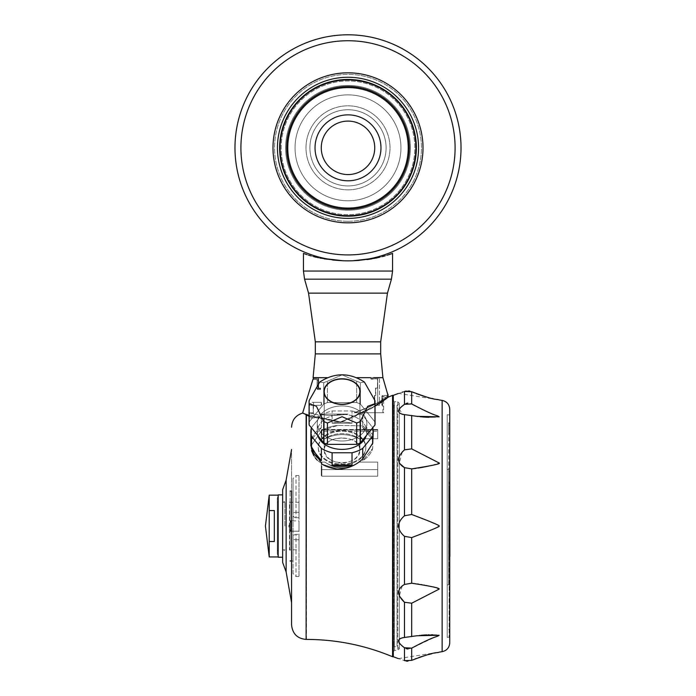 <?xml version="1.0" encoding="UTF-8"?>
<svg xmlns="http://www.w3.org/2000/svg" width="696" height="696" viewBox="0 0 696 696"><rect width="100%" height="100%" fill="white"/><g stroke="black" fill="none" stroke-linecap="round" stroke-linejoin="round"><path stroke-width="0.52" stroke-dasharray="3.48 2.61" d="M371.638 258.895L376.223 258.042C375.196 258.686 367.558 259.582 353.307 260.73L352.098 260.782M387.333 255.188L385.019 255.884M382.461 256.589L379.529 257.311M378.52 257.546L377.476 257.772M367.114 259.573L359.058 260.408M351.776 260.791L344.224 260.791M343.902 260.782L353.307 260.73M324.301 258.886L318.524 257.772M317.489 257.546L316.489 257.32M313.539 256.589L310.964 255.884M308.537 255.154L307.014 254.658M348 260.852A113.03 113.03 0 0 1 250.116 91.315A113.03 113.03 0 0 1 445.884 91.315A113.03 113.03 0 0 1 348 260.852M348 185.928A38.097 38.097 0 0 1 315.01 128.777A38.097 38.097 0 0 1 380.99 128.777A38.097 38.097 0 0 1 348 185.928A38.097 38.097 0 0 1 315.01 128.777A38.097 38.097 0 0 1 380.99 128.777A38.097 38.097 0 0 1 348 185.928A38.097 38.097 0 0 1 315.01 128.777A38.097 38.097 0 0 1 380.99 128.777A38.097 38.097 0 0 1 348 185.928A38.097 38.097 0 0 1 315.01 128.777A38.097 38.097 0 0 1 380.99 128.777A38.097 38.097 0 0 1 348 185.928A38.097 38.097 0 0 1 315.01 128.777A38.097 38.097 0 0 1 380.99 128.777A38.097 38.097 0 0 1 348 185.928A38.097 38.097 0 0 1 315.01 128.777A38.097 38.097 0 0 1 380.99 128.777A38.097 38.097 0 0 1 348 185.928A38.097 38.097 0 0 1 315.01 128.777A38.097 38.097 0 0 1 380.99 128.777A38.097 38.097 0 0 1 348 185.928M348 210.209A62.379 62.379 0 0 1 293.973 116.641A62.379 62.379 0 0 1 402.027 116.641A62.379 62.379 0 0 1 348 210.209A62.379 62.379 0 0 1 293.973 116.641A62.379 62.379 0 0 1 402.027 116.641A62.379 62.379 0 0 1 348 210.209M348 208.06A60.23 60.23 0 0 1 295.835 117.711A60.23 60.23 0 0 1 400.165 117.711A60.23 60.23 0 0 1 348 208.06M348 180.803A32.973 32.973 0 0 1 319.447 131.344A32.973 32.973 0 0 1 376.553 131.344A32.973 32.973 0 0 1 348 180.803M348 222.833A75.003 75.003 0 0 1 283.046 110.325A75.003 75.003 0 0 1 412.954 110.325A75.003 75.003 0 0 1 348 222.833A75.003 75.003 0 0 1 283.046 110.325A75.003 75.003 0 0 1 412.954 110.325A75.003 75.003 0 0 1 348 222.833A75.003 75.003 0 0 1 283.046 110.325A75.003 75.003 0 0 1 412.954 110.325A75.003 75.003 0 0 1 348 222.833A75.003 75.003 0 0 1 283.046 110.325A75.003 75.003 0 0 1 412.954 110.325A75.003 75.003 0 0 1 348 222.833M348 214.664A66.833 66.833 0 0 1 290.119 114.414A66.833 66.833 0 0 1 405.881 114.414A66.833 66.833 0 0 1 348 214.664A66.833 66.833 0 0 1 290.119 114.414A66.833 66.833 0 0 1 405.881 114.414A66.833 66.833 0 0 1 348 214.664A66.833 66.833 0 0 1 290.119 114.414A66.833 66.833 0 0 1 405.881 114.414A66.833 66.833 0 0 1 348 214.664A66.833 66.833 0 0 1 290.119 114.414A66.833 66.833 0 0 1 405.881 114.414A66.833 66.833 0 0 1 348 214.664M348 174.566A26.735 26.735 0 0 1 324.849 134.459A26.735 26.735 0 0 1 371.151 134.459A26.735 26.735 0 0 1 348 174.566M348 254.919A107.088 107.088 0 0 1 255.258 94.282A107.088 107.088 0 0 1 440.742 94.282A107.088 107.088 0 0 1 348 254.919M332.714 260.034L319.89 258.068M370.577 377.667L371.168 378.859L370.577 377.667L379.485 377.667L356.778 377.667M354.16 412.719L382.904 412.719L354.16 412.719C369.576 407.03 379.024 402.627 382.495 399.521L382.495 399.521C379.042 402.619 369.593 407.021 354.16 412.719M383.226 399.26L382.495 399.521L383.226 399.26L382.904 398.286L383.226 399.26C379.772 402.384 370.35 406.873 354.951 412.719L383.644 412.719L354.951 412.719C370.315 406.882 379.738 402.401 383.226 399.26L388.168 397.242L383.261 399.217M362.738 460.639L362.738 458.882L372.621 443.282L372.621 448.537L373.247 438.619L372.621 434.461L372.621 439.715A31.19 22.055 180 0 0 362.738 427.614L362.738 425.865L372.621 434.461L362.738 425.865L337.838 425.421L362.738 425.865L362.738 427.614L372.621 439.715L372.621 434.461L373.247 438.619L373.247 431.868A31.19 22.055 0 0 1 372.621 436.279L362.738 448.381L362.738 460.639A31.19 22.055 0 0 0 372.621 448.537L362.738 460.639A31.19 22.055 180 0 0 372.621 448.537L362.738 460.639M293.042 560.95L291.563 560.95L291.563 491.141L293.042 491.141L293.042 560.95L293.042 491.141M291.563 602.588L291.563 449.503L291.563 602.588M306.414 639.415L306.414 414.833L305.883 414.19C301.525 412.18 301.525 412.18 305.883 414.19L340.64 421.941L375.031 405.933M306.414 414.833L340.727 422.35C365.87 412.093 381.678 403.724 388.168 397.242L388.168 397.242M392.561 395.345L392.561 656.746M375.031 406.133L340.727 422.35L309.085 416.382M321.944 430.424L337.838 425.421L321.944 430.424L310.868 445.849L321.944 430.424A31.19 22.055 180 0 1 337.838 425.421A31.19 22.055 0 0 0 321.944 430.424M317.15 460.073L321.944 464.128A31.19 22.055 180 0 0 337.838 469.13L321.944 464.128L337.838 469.13C347.435 468.939 355.743 465.52 362.738 458.882M311.495 448.537L321.378 460.639A31.19 22.055 180 0 1 311.495 448.537L311.495 436.279A31.19 22.055 0 0 1 310.868 431.868L310.868 445.849L311.564 450.599M313.792 455.654L315.366 457.968M282.646 494.856L282.646 557.235L282.646 494.856M282.646 489.645L282.646 562.438M372.621 439.715A31.19 22.055 0 0 0 362.738 427.614L372.621 439.715M387.933 394.789A1.044 1.035 90 0 1 386.95 395.493L382.904 395.493L386.95 395.493A1.044 1.035 -90 0 0 387.976 394.275L388.15 397.155C381.608 403.602 365.774 411.867 340.64 421.941L309.085 416.025M388.02 396.094L387.054 396.703L386.95 395.493L387.028 396.529L381.86 396.529L382.904 396.529L382.904 395.493A1.044 1.044 0 0 0 381.86 396.529L381.86 405.29L381.86 396.529A1.044 1.044 0 0 1 382.904 395.493L382.904 396.529L388.055 396.389L388.159 397.216L387.933 394.71L386.95 395.493L387.933 394.71M387.715 397.077L387.054 396.703L382.2 398.764L382.904 398.277L382.904 396.529L382.904 398.277L387.054 396.703L387.715 397.085M382.2 398.764L381.86 405.29L382.904 405.29L382.2 405.29L382.2 398.764M318.629 388.064L320.586 388.064L320.456 389.551L320.586 388.064L318.629 388.064L318.629 378.85A3886.969 3886.969 0 0 1 317.428 377.667L313.383 377.667L317.428 377.667A3886.943 3886.943 0 0 0 318.629 378.85L318.629 388.064M317.106 388.655A0.887 0.887 0 0 0 317.994 389.551L317.994 380.634L317.106 380.634L317.106 388.655L317.994 388.655L317.106 388.655A0.887 0.887 0 0 0 317.994 389.551L320.456 389.551L317.994 389.551A0.887 0.887 0 0 1 317.106 388.655L317.106 380.634A1.192 1.192 0 0 0 315.914 379.45L313.104 379.45L313.296 378.554A96.805 96.805 0 0 0 313.383 377.667L315.749 377.667L313.383 377.667M374.474 404.698L374.474 395.493L375.527 395.493L375.527 388.064L377.476 388.064L377.702 378.624L372.952 378.859L373.543 377.667L372.952 378.859L371.168 378.859L377.476 378.859L377.476 388.064L375.527 388.064L375.77 395.493L374.474 395.493L374.474 404.698L375.074 405.29L377.702 405.29L375.074 405.29L374.474 404.698M382.904 377.667L373.543 377.667M313.104 379.45L313.296 378.554L315.914 378.554L315.914 379.45L313.104 379.45M327.337 377.667L313.096 377.667M378.702 377.667L377.702 378.624L378.702 377.667M377.702 405.29L379.485 405.29L379.485 377.667L379.485 405.29L377.702 405.29L377.702 378.624L377.702 405.29M317.994 389.551L317.994 388.655L320.586 388.655L317.994 388.655L317.994 380.634L317.106 380.634A1.192 1.192 0 0 0 315.914 379.45L315.914 378.554L313.296 378.554M382.539 405.29L382.539 399.417L382.539 405.29M332.096 465.024A31.19 22.055 180 0 0 352.019 465.024L352.019 452.765L332.096 452.765L332.096 465.024L352.019 465.024M321.378 427.614A31.19 22.055 180 0 0 311.495 439.715L311.495 427.457L311.495 439.715L321.378 427.614L311.495 439.715A31.19 22.055 0 0 1 321.378 427.614L321.378 415.364L321.378 427.614M352.019 423.229A31.19 22.055 180 0 0 332.096 423.229L332.096 410.971L332.096 423.229L352.019 423.229L332.096 423.229A31.19 22.055 0 0 1 352.019 423.229L352.019 410.971L352.019 423.229M374.961 403.663A32.973 23.316 180 0 0 375.031 402.114A32.973 23.316 180 0 0 374.979 400.757A32.973 23.316 180 0 0 374.961 400.574L364.417 382.052L360.397 382.739A32.973 23.316 180 0 0 356.674 381.217L342.058 374.9L327.442 381.217A32.973 23.316 180 0 0 323.718 382.739L319.708 382.052L309.155 400.574A32.973 23.316 180 0 0 309.146 400.757A32.973 23.316 180 0 0 309.085 402.114A32.973 23.316 180 0 0 309.155 403.663L316.436 406.29L323.718 421.489A32.973 23.316 180 0 0 327.442 423.011L342.058 416.704L356.674 423.011A32.973 23.316 180 0 0 360.397 421.489L367.679 406.29L374.961 403.663L374.961 425.012A32.973 23.316 180 0 0 375.031 423.464A32.973 23.316 180 0 0 374.961 421.924L360.397 404.089A32.973 23.316 180 0 0 356.674 402.566L327.442 402.566A32.973 23.316 180 0 0 323.718 404.089L309.155 421.924A32.973 23.316 180 0 0 309.085 423.464A32.973 23.316 180 0 0 309.155 425.012L323.718 442.847A32.973 23.316 180 0 0 327.442 444.37L356.674 444.37A32.973 23.316 180 0 0 360.397 442.847L374.961 425.012M360.397 421.489L360.397 442.847M372.621 443.282L372.621 436.279M356.674 423.011L356.674 444.37M327.442 423.011L327.442 444.37M323.718 421.489L323.718 442.847M309.155 403.663L309.155 425.012M321.378 460.639L321.378 448.381L311.495 436.279M309.085 402.114L309.085 423.464A32.973 23.316 180 0 1 309.155 421.924L309.155 400.574L309.155 421.924L323.718 404.089A32.973 23.316 180 0 1 327.442 402.566L356.674 402.566A32.973 23.316 180 0 1 360.397 404.089L374.961 421.924A32.973 23.316 180 0 1 375.031 423.464L375.031 402.114M323.718 382.739L323.718 404.089L323.718 382.739A32.973 23.316 180 0 1 327.442 381.217L327.442 402.566L327.442 381.217L342.058 374.9L356.674 381.217L356.674 402.566L356.674 381.217A32.973 23.316 180 0 1 360.397 382.739L360.397 404.089L360.397 382.739L364.417 382.052C349.514 372.412 334.611 372.412 319.708 382.06L323.718 382.739M321.378 415.364L311.495 427.457L321.378 415.364A31.19 22.055 0 0 1 332.096 410.971L352.019 410.971L332.096 410.971A31.19 22.055 0 0 0 321.378 415.364M342.058 437.975C331.226 438.376 325.284 442.23 324.232 449.538C323.135 466.938 360.989 466.92 359.884 449.538C358.84 442.23 352.898 438.376 342.058 437.975M342.058 379.007A17.826 12.606 180 0 0 324.232 391.613A17.826 12.606 180 0 0 342.058 404.219A17.826 12.606 180 0 0 359.884 391.613A17.826 12.606 180 0 0 342.058 379.007M374.961 400.574L374.961 421.924L374.961 400.574M372.708 427.77A31.19 22.055 0 0 0 372.621 427.457L372.621 434.461L372.621 427.457L362.738 415.364L362.738 425.865L362.738 415.364L372.621 427.457A31.19 22.055 0 0 1 373.247 431.868M317.855 435.661A24.795 17.53 180 0 1 317.272 431.868L317.272 423.464A24.795 17.53 0 0 1 342.058 405.942A24.795 17.53 0 0 1 366.853 423.464A24.795 17.53 0 0 1 342.058 440.994A24.795 17.53 0 0 1 317.272 423.464A24.795 17.53 0 0 0 342.058 440.994A24.795 17.53 0 0 0 366.853 423.464A24.795 17.53 0 0 0 342.058 405.942A24.795 17.53 0 0 0 317.272 423.464L317.272 431.868A24.795 17.53 180 0 0 342.058 449.398A24.795 17.53 180 0 0 366.853 431.868A24.795 17.53 180 0 0 342.058 414.337A24.795 17.53 180 0 0 317.272 431.868A24.795 17.53 180 0 1 342.058 414.337A24.795 17.53 180 0 1 366.853 431.868A24.795 17.53 180 0 1 366.261 435.661M360.18 391.613A18.122 12.815 180 0 0 333.001 380.521A18.122 12.815 180 0 0 333.001 402.706A18.122 12.815 180 0 0 360.18 391.613M352.019 410.971A31.19 22.055 0 0 1 362.738 415.364A31.19 22.055 0 0 0 352.019 410.971M362.738 448.381A31.19 22.055 0 0 1 352.019 452.765M332.096 452.765A31.19 22.055 0 0 1 321.378 448.381M310.868 431.868A31.19 22.055 0 0 1 311.495 427.457A31.19 22.055 0 0 0 311.408 427.77M342.058 463.179C331.226 462.083 325.284 457.533 324.232 449.538C323.135 434.4 360.989 434.417 359.884 449.538C358.84 457.533 352.898 462.074 342.058 463.179M269.213 541.523L274.328 541.523L274.328 510.56L274.328 541.523L274.328 510.56L269.213 510.56L269.213 556.939M269.213 495.152L269.213 510.56M278.191 556.939L278.191 495.152L278.191 556.939M278.191 557.235L278.191 494.856M393.301 395.345L393.301 656.746M449.738 423.62L449.886 556.487L448.702 556.487L448.702 422.82L448.702 423.62L449.738 423.62L449.738 422.82L448.702 422.82M448.702 423.62L448.702 433.399L448.702 425.404L449.738 425.404M449.738 465.702L449.738 422.82M448.702 425.404L448.702 556.469L449.738 556.469M448.702 566.135L449.886 566.231L449.886 556.487M448.702 566.118L449.738 566.118M449.886 588.103L449.886 566.135M449.738 588.094L449.738 629.271L449.738 588.094M449.886 471.662L449.886 582.16L448.702 582.16L448.702 471.644L448.702 582.16L449.886 582.152L449.886 471.662L448.702 471.662M449.886 471.644L448.702 471.644M448.702 508.472L448.702 555.756L448.702 490.393L448.702 501.52L449.294 501.52L449.294 497.353L449.294 505.696L449.294 494.569L449.294 507.088L449.294 490.393L449.294 532.109L449.294 501.52L448.702 501.529L448.702 497.353L449.294 497.353L449.294 482.05L449.294 497.344L448.702 497.353L448.702 505.696L449.294 505.696L448.702 505.696L448.702 501.529L449.294 501.52L448.702 501.52L448.702 508.472L449.294 508.472M448.702 494.569L449.294 494.569L448.702 494.569M448.702 491.794L449.294 491.794L448.702 491.794M448.702 490.402L449.294 490.402M448.702 502.912L449.294 502.912L448.702 502.912M448.702 500.137L449.294 500.137L448.702 500.137M448.702 498.745L449.294 498.745L448.702 498.736M448.702 497.353L449.294 497.353L448.702 497.353L449.294 497.353L448.702 497.353L449.294 497.344L448.702 497.344L448.702 482.05L449.294 482.05L448.702 482.05L448.702 497.344M448.702 505.696L449.294 505.688M448.702 511.255L449.294 511.255L448.702 511.255M448.702 516.815L449.294 516.815M448.702 523.766L448.702 555.747L448.702 519.599L449.294 519.599L449.294 555.756L449.294 519.599L448.702 519.599L448.702 523.766L449.294 523.766M448.702 520.991L449.294 520.982M448.702 526.55L449.294 526.55L448.702 526.55M448.702 529.334L449.294 529.334M448.702 532.109L449.294 532.109L448.702 532.109M448.702 537.677L449.294 537.677L448.702 537.677M448.702 540.453L449.294 540.461L448.702 540.453M448.702 544.62L448.702 490.393L448.702 555.747L448.702 534.885L448.702 544.62L449.294 544.629L449.294 490.393L449.294 555.747L449.294 534.885L449.294 544.62L448.702 544.629L449.294 544.62M448.702 547.413L449.294 547.413L448.702 547.413M448.702 548.796L449.294 548.796L448.702 548.796M448.702 546.021L449.294 546.012M448.702 551.58L449.294 551.58L448.702 551.58M448.702 554.364L449.886 554.347M448.702 555.756L449.294 555.756L448.702 555.747M448.702 527.942L449.294 527.942M448.702 519.599L449.294 519.599M448.702 530.717L449.294 530.717L448.702 530.717M448.702 514.031L449.294 514.031M448.702 495.961L449.294 495.961L448.702 495.961M448.702 491.785L449.294 491.785L448.702 491.785M448.702 490.393L449.294 490.393M448.702 507.088L449.294 507.088L448.702 507.079M448.702 501.52L449.294 501.52L448.702 501.52M448.702 509.863L449.294 509.863M448.702 512.648L449.294 512.648M448.702 525.158L449.294 525.158L448.702 525.158M448.702 534.885L449.294 534.885M449.886 556.469L449.886 554.329L449.886 556.469M448.702 469.417L447.215 469.417L447.215 584.857L447.215 469.417L448.702 469.426L448.702 584.857L447.215 584.849L448.702 584.857L448.702 469.426M404.472 637.466L416.826 635.761L404.472 637.466L404.472 602.249L411.675 603.215L426.952 595.332M402.218 637.823L400.304 638.458M399.321 639.067L399.321 643.148M400.313 644.313L406.125 648.628M402.245 585.815L399.321 596.011M404.472 515.762L404.472 467.651L411.675 468.878L411.675 514.492L404.472 515.762C396.746 522.626 396.746 529.482 404.472 536.329L411.675 537.59L415.051 536.32M402.245 451.991L399.321 463.144M399.321 408.944L402.34 414.294M403.654 414.52L416.826 416.33L403.654 414.52M437.619 399.652L398.564 393.414M398.886 393.318L402.21 392.231M402.984 391.97L404.472 391.448L404.472 404.332L406.081 403.48M406.09 661.061L404.472 660.643C396.746 658.042 396.746 658.042 404.472 660.643L404.472 647.75M398.39 658.616L439.159 652.161L421.689 656.537M420.828 656.824L420.088 657.076M418.888 657.502L417.713 657.938M417.704 657.938L416.243 658.494M414.781 659.068L407.743 661.2M406.09 391.022L408.7 390.935M409.84 391.117L411.675 391.709L411.675 403.932L407.804 403.088M431.851 465.372L439.159 462.988L411.675 448.877L404.472 449.842L404.472 414.616M417.678 583.97L411.675 583.213L404.472 584.44L404.472 536.329M407.943 649.011L411.675 648.15L439.063 635.152M417.983 416.478L420.114 416.73M421.785 416.887L422.463 416.947M428.884 417.296L429.989 417.322M430.319 417.322L430.946 417.33M431.007 417.33L431.607 417.33M432.025 417.339L437.419 417.182M437.949 417.139L439.159 416.826L425.813 411.118M425.708 411.066L414.512 405.507M412.537 392.083L413.128 392.335M414.494 392.901L416.373 393.649M417.2 393.962L418.122 394.301M418.861 394.571L420.045 394.997M420.758 395.241L421.645 395.537M422.263 395.737L423.168 396.033M423.777 396.224L424.551 396.459M425.038 396.607L425.882 396.85M426.37 396.998L426.805 397.12M427.405 397.285L427.918 397.425M428.44 397.573L429.101 397.747M429.328 397.799L430.137 398.008M430.154 398.016L430.894 398.199M431.198 398.269L431.746 398.399M434.408 399.008L436.227 399.382M413.642 468.66L414.277 468.582M415.99 468.356L418.374 468.008M419.549 467.816L420.14 467.721M421.15 467.555L421.733 467.451M422.69 467.277L423.142 467.199M423.995 467.033L424.517 466.938M426.335 466.581L426.909 466.459M427.414 466.355L427.927 466.242M428.423 466.137L429.023 466.007M429.197 465.972L430.894 465.589M436.079 527.899L439.106 525.863M439.098 525.845L436.027 524.166M436.018 524.158L433.521 523.114M432.625 522.74L428.927 521.243M428.649 521.13L422.533 518.685M422.037 518.485L421.184 518.155M420.532 517.894L419.618 517.537M419.018 517.302L417.957 516.893M417.322 516.641L416.382 516.284M415.677 516.014L413.981 515.362M413.642 515.24L411.675 514.501M415.147 536.277L418.061 535.154M419.131 534.737L419.871 534.45M420.732 534.11L421.271 533.902M422.185 533.545L422.82 533.293M423.507 533.014L424.16 532.762M424.865 532.475L425.456 532.24M425.909 532.057L428.893 530.865M429.067 530.796L435.13 528.308M427.031 595.298L439.159 589.103L433.486 587.111M433.451 587.102L432.199 586.798M432.181 586.798L431.163 586.554M430.728 586.458L429.536 586.189M428.519 585.971L427.561 585.762M427.414 585.736L426.839 585.614M426.378 585.519L425.56 585.353M425.317 585.31L424.464 585.136M423.977 585.049L423.125 584.884M422.611 584.797L421.672 584.623M421.132 584.527L418.374 584.083M436.81 634.865L435.035 634.795M434.8 634.787L432.573 634.752M431.181 634.752L429.754 634.778M429.51 634.778L428.919 634.795M428.44 634.804L427.701 634.83M427.379 634.839L426.822 634.865M426.344 634.891L425.613 634.926M425.178 634.952L424.395 634.996M423.881 635.03L423.081 635.091M422.515 635.135L421.663 635.213M421.063 635.265L420.045 635.37M419.497 635.431L403.654 637.562M449.738 642.852L449.738 409.231M449.738 526.045L449.738 414.355L449.738 526.045M449.146 526.045L449.146 637.144L449.146 526.045M447.215 414.729L447.215 637.353L447.215 414.729L449.146 414.947L449.738 414.355M315.323 353.899L380.677 353.899M371.168 378.85L372.952 378.85M309.381 413.607L308.572 412.798L309.764 412.832L308.572 412.798L309.381 413.607L313.383 413.607L309.381 413.607L309.381 417.844L318.298 417.844L309.381 417.844L318.298 417.844L318.298 414.755L313.383 414.068C319.681 414.938 319.681 414.938 313.383 414.068C319.681 414.938 319.681 414.938 313.383 414.068L313.096 405.29L313.383 412.789L313.539 405.29L313.096 405.29M313.383 412.789C307.832 412.815 307.832 412.815 313.383 412.789C307.832 412.815 307.832 412.815 313.383 412.789L309.764 412.832L313.383 412.789M312.06 402.323L321.308 402.323L313.539 402.323L313.539 405.29L321.039 405.29L321.63 404.698L321.039 405.29L313.539 405.29L313.539 402.323L312.06 402.323L309.085 405.29L313.383 405.29L309.085 405.29L309.085 412.789L308.572 412.798M321.308 402.323L321.63 404.698L321.308 402.323M313.383 413.607L313.478 412.902L309.764 412.832L313.478 412.893L313.383 413.607M348 414.068L319.421 414.068L348 414.068C336.081 415.904 326.555 415.904 319.421 414.068C326.537 415.904 336.064 415.904 348 414.068L319.421 414.068L348 414.068M290.815 531.091L290.815 520.991L290.815 531.091L290.815 520.991L290.815 531.091L288.736 526.045L290.815 520.991L288.736 526.045L290.815 531.091M290.815 520.904L290.815 531.178L290.815 520.904L290.815 531.178L290.815 520.904L298.984 520.904L298.984 531.178L298.984 520.904L290.815 520.904M290.815 531.178L298.984 531.178L298.984 520.904L298.984 531.178L291.563 531.178M321.856 429.998L377.702 429.998L377.702 438.776L377.702 429.493L377.702 438.776L359.18 438.776C347.765 433.216 336.351 433.216 324.936 438.776C336.351 433.216 347.765 433.216 359.18 438.776A23.768 16.8 180 0 0 324.936 438.776L321.856 438.776L321.265 436.731L321.265 430.363L321.856 429.998L321.265 430.093L321.265 436.731L321.856 438.776L324.936 438.776A23.768 16.8 0 0 1 359.18 438.776L377.702 438.776L377.702 429.493L377.702 429.998L321.856 429.998L321.856 429.493L321.856 431.242L377.702 431.242L321.856 431.242L321.856 438.776L321.856 429.998M321.265 464.963L321.856 462.083L324.936 462.083C336.351 470.139 347.765 470.139 359.18 462.083L377.702 462.083L377.702 476.212L321.856 476.212L377.702 476.212L377.702 462.083L377.702 476.212L377.702 469.617L321.856 469.617L321.856 476.212L321.265 475.516L321.265 464.963L321.265 475.516L321.856 476.212L321.856 469.617L377.702 469.617L377.702 462.083L359.18 462.083C347.765 470.139 336.351 470.139 324.936 462.083A23.768 16.8 180 0 0 359.18 462.083A23.768 16.8 0 0 1 324.936 462.083L321.856 462.083L321.265 464.963L321.265 475.516L321.265 464.963M321.265 430.363L321.265 436.731L321.265 430.363M298.984 517.702L298.984 475.542L298.984 517.702L296.017 517.702L296.017 475.542L296.017 517.702A2.967 2.784 0 0 1 293.042 514.918L293.042 478.517L293.042 514.918A2.967 2.784 180 0 0 296.017 517.702L298.984 517.702M298.984 534.389L298.984 576.54L298.984 534.389L296.017 534.389L296.017 576.54L296.017 534.389A2.967 2.784 0 0 0 293.042 537.164L293.042 538.956L293.042 537.164A2.967 2.784 180 0 1 296.017 534.389L298.984 534.389M298.984 549.805L298.984 502.277L298.984 549.805L289.484 549.805L289.484 502.277L290.075 501.685L290.075 550.405L290.075 501.685M293.042 573.574L293.042 538.956A2.967 0.809 180 0 0 296.017 539.765A2.967 0.809 0 0 1 293.042 538.956L293.042 573.574L296.017 576.54L298.984 576.54M290.075 526.045L290.075 491.141L290.075 526.045M298.984 502.277L289.484 502.277L289.484 549.805L290.075 550.405M278.191 526.045L278.191 502.277L278.191 526.045M278.191 556.287L278.191 495.804L278.191 556.287L277.304 553.964L277.304 498.127L277.304 553.964M278.191 502.277L277.304 501.39L277.304 550.701L277.304 501.39M342.058 464.084A23.768 16.8 180 0 0 365.826 447.276A23.768 16.8 180 0 0 342.058 430.476A23.768 16.8 180 0 0 318.298 447.276A23.768 16.8 180 0 0 342.058 464.084A23.768 16.8 0 0 0 365.826 447.276A23.768 16.8 0 0 0 342.058 430.476A23.768 16.8 0 0 0 318.298 447.276A23.768 16.8 0 0 0 342.058 464.084M342.058 464.815A24.804 17.539 0 0 1 341.91 464.815L342.215 464.815A24.804 17.539 0 0 1 342.058 464.815A23.768 16.8 180 0 0 342.206 464.815A23.768 16.8 180 0 0 365.826 448.015A23.768 16.8 180 0 0 342.058 431.207A23.768 16.8 180 0 0 318.298 448.015A23.768 16.8 180 0 0 341.91 464.815A23.768 16.8 180 0 0 342.058 464.815A24.804 17.539 180 0 1 341.91 464.815L342.215 464.815A24.804 17.539 180 0 1 342.058 464.815A23.768 16.8 180 0 1 341.91 464.815A23.768 16.8 180 0 1 318.298 448.015A23.768 16.8 180 0 1 342.058 431.207A23.768 16.8 180 0 1 365.826 448.015A23.768 16.8 180 0 1 342.206 464.815A23.768 16.8 180 0 1 342.058 464.815M282.646 526.045L282.646 500.05L282.646 526.045M284.873 526.045L284.873 502.277L284.873 526.045M393.301 406.429L393.301 402.767L393.301 406.429L392.561 404.881L393.301 406.429L393.301 409.379L392.561 409.379L392.561 418.827L393.301 421.689L392.561 418.827L392.561 409.379L392.561 418.827L392.561 409.379L393.301 409.326L393.301 430.093L392.561 431.642L392.561 449.094L393.301 452.835L392.561 449.094L392.561 431.642L392.561 449.094L392.561 431.642L393.301 430.093L393.301 465.415L392.561 468.269L392.561 491.08L393.301 495.126L392.561 491.08L392.561 468.269L392.561 491.08L392.561 468.269L393.301 465.415L393.301 509.959L393.301 406.429M392.561 404.881L392.561 402.767L392.561 404.881M392.561 404.254L393.745 405.437L393.745 646.645L393.745 405.437L397.016 405.437L397.016 646.645L397.016 405.437L399.321 403.367L399.321 648.716L399.321 403.367L397.755 401.731L394.493 401.731L394.493 650.36L394.493 401.731L393.301 400.539L393.301 651.552L393.301 400.539M397.755 401.731L397.755 650.36L397.755 401.731M392.561 513.7L392.561 538.391L392.561 513.7L392.561 538.391L393.301 542.123L393.301 556.957L392.561 561.002L392.561 583.813L392.561 561.002L392.561 583.813L393.301 586.676L392.561 620.449L392.561 602.988L392.561 620.449L393.301 621.998L393.301 630.402L392.561 633.256L392.561 642.712L392.561 633.256L393.301 630.402L393.301 621.998L392.561 620.449L392.561 602.988L393.301 599.256L393.301 586.676L392.561 583.813L392.561 561.002L393.301 556.957L392.561 513.7L393.301 509.959L392.561 513.7M392.561 642.712L393.301 642.704L392.561 647.837L393.301 645.653L393.301 642.704L392.561 642.712L393.301 642.704L392.561 642.712L392.561 633.256L392.561 642.712M393.301 509.959L393.301 542.123L393.301 509.959M393.301 556.957L393.301 586.676L393.301 556.957M393.301 599.256L393.301 621.998L393.301 599.256M393.301 630.402L393.301 642.765L393.301 630.402M393.301 645.653L393.301 649.316L393.301 645.653M392.561 647.21L392.561 649.316L392.561 647.21M392.561 271.048L303.439 271.048M348 189.834A42.004 42.004 0 0 1 311.625 126.829A42.004 42.004 0 0 1 384.375 126.829A42.004 42.004 0 0 1 348 189.834A42.004 42.004 0 0 1 311.625 126.829A42.004 42.004 0 0 1 384.375 126.829A42.004 42.004 0 0 1 348 189.834M348 200.779A52.948 52.948 0 0 1 302.142 121.356A52.948 52.948 0 0 1 393.858 121.356A52.948 52.948 0 0 1 348 200.779A52.948 52.948 0 0 1 302.142 121.356A52.948 52.948 0 0 1 393.858 121.356A52.948 52.948 0 0 1 348 200.779M348 218.387A70.557 70.557 0 0 1 286.891 112.552A70.557 70.557 0 0 1 409.109 112.552A70.557 70.557 0 0 1 348 218.387M348 221.267A73.445 73.445 0 0 1 284.394 111.108A73.445 73.445 0 0 1 411.606 111.108A73.445 73.445 0 0 1 348 221.267A73.445 73.445 0 0 1 284.394 111.108A73.445 73.445 0 0 1 411.606 111.108A73.445 73.445 0 0 1 348 221.267M348 216.195A68.373 68.373 0 0 1 288.788 113.639A68.373 68.373 0 0 1 407.212 113.639A68.373 68.373 0 0 1 348 216.195M306.118 639.415L306.118 414.651M286.134 480.127L286.134 571.955M317.994 380.634A2.079 2.079 0 0 0 315.914 378.554A2.079 2.079 0 0 1 317.994 380.634M382.904 395.493A1.044 1.044 0 0 0 381.86 396.529A1.044 1.044 0 0 1 382.904 395.493M411.675 448.877L411.675 415.477M411.675 583.213L411.675 537.59M411.675 636.605L411.675 603.215M411.675 660.373L411.675 648.15M442.143 651.665L442.143 400.418M315.323 341.84L380.677 341.84M304.57 279.166L391.43 279.166M308.546 293.138L387.454 293.138M348 209.157A61.326 61.326 0 0 1 294.887 117.163A61.326 61.326 0 0 1 401.113 117.163A61.326 61.326 0 0 1 348 209.157M348 215.716A67.886 67.886 0 0 1 289.205 113.883A67.886 67.886 0 0 1 406.795 113.883A67.886 67.886 0 0 1 348 215.716M321.265 431.659L321.856 431.242L321.265 431.659M321.265 470.035L321.856 469.617L321.856 462.083L321.856 469.617L321.265 470.035M293.042 478.517L293.042 513.126A2.967 0.809 0 0 1 296.017 512.317A2.967 0.809 180 0 0 293.042 513.126L293.042 478.517L296.017 475.542L298.984 475.542M298.984 539.765L296.017 539.765L298.984 539.765M298.984 512.317L296.017 512.317L298.984 512.317M388.15 397.129L383.644 398.851L383.644 412.719M382.904 412.719L382.904 405.29M388.133 394.275L387.106 395.493M359.884 449.538L359.884 391.613L359.884 449.538M324.232 449.538L324.232 391.613L324.232 449.538M366.853 431.868L366.853 423.464L366.853 431.868M448.702 433.399L449.738 433.399M449.886 566.231L448.702 566.231M449.738 629.271L448.702 629.271M449.886 554.329L448.702 554.329M449.886 566.213L448.702 566.213M416.774 416.321L403.715 414.529M447.215 637.353L449.146 637.144L449.738 637.736M318.298 388.064L318.298 378.85L317.106 377.667M320.23 389.551L320.23 388.064M377.702 388.064L377.702 378.85L378.894 377.667M375.77 395.493L375.77 388.064M375.327 405.29L374.735 404.698L374.735 395.493M320.673 405.29L321.265 404.698L321.265 402.323M377.702 429.493L321.856 429.493L321.265 430.093L321.856 429.493L377.702 429.493M278.191 549.805L277.304 550.701M277.304 498.127L278.191 495.804M365.826 448.015L365.826 447.276L365.826 448.015M318.298 448.015L318.298 447.276L318.298 448.015M282.646 549.805L284.873 549.805L282.646 552.032M282.646 502.277L284.873 502.277L282.646 500.05M392.561 402.767L393.301 402.767M392.675 409.326L393.301 409.326L392.675 409.326M392.561 647.837L393.745 646.645L397.016 646.645L399.321 648.716L397.755 650.36L394.493 650.36L393.301 651.552M392.675 642.765L393.301 642.765L392.675 642.765M392.561 649.316L393.301 649.316"/><path stroke-width="1.04" d="M359.058 260.408L353.307 260.73L376.223 258.042C397.755 252.196 397.755 252.196 376.223 258.042L377.476 257.772M307.014 254.658L303.439 253.396L303.439 271.048L392.561 271.048L392.561 253.396L387.333 255.188M385.019 255.884L382.461 256.589M379.529 257.311L378.52 257.546M371.638 258.895L367.114 259.573M319.777 258.042C298.245 252.196 298.245 252.196 319.777 258.042L342.693 260.73L324.301 258.886M318.524 257.772L317.489 257.546M316.489 257.32L313.539 256.589M310.964 255.884L308.537 255.154M348 260.852A113.03 113.03 0 0 1 250.116 91.315A113.03 113.03 0 0 1 445.884 91.315A113.03 113.03 0 0 1 348 260.852M348 208.06A60.23 60.23 0 0 1 295.835 117.711A60.23 60.23 0 0 1 400.165 117.711A60.23 60.23 0 0 1 348 208.06M348 180.803A32.973 32.973 0 0 1 319.447 131.344A32.973 32.973 0 0 1 376.553 131.344A32.973 32.973 0 0 1 348 180.803M348 254.919A107.088 107.088 0 0 1 255.258 94.282A107.088 107.088 0 0 1 440.742 94.282A107.088 107.088 0 0 1 348 254.919M348 222.833A75.003 75.003 0 0 1 283.046 110.325A75.003 75.003 0 0 1 412.954 110.325A75.003 75.003 0 0 1 348 222.833M342.693 260.73L332.714 260.034M373.543 377.667L382.904 377.667L387.933 395.076M372.621 443.282L372.621 436.279A31.19 22.055 0 0 0 373.247 431.868L372.621 443.282L362.738 458.882C355.795 465.502 347.495 468.913 337.838 469.13A31.19 22.055 0 0 1 321.944 464.128L310.868 445.849L310.868 431.868A31.19 22.055 0 0 0 311.495 436.279L311.495 448.537A31.19 22.055 0 0 0 321.378 460.639L311.495 448.537M290.075 491.141L291.563 491.141L291.563 624.86L291.563 560.95L290.075 560.95M309.085 416.025L305.883 414.19C301.525 412.18 301.525 412.18 305.883 414.19L305.875 414.512C301.594 412.545 301.594 412.545 305.875 414.52C301.594 412.545 301.594 412.545 305.875 414.52L306.414 414.833L306.118 639.415C297.357 638.632 292.503 633.786 291.563 624.86M306.414 639.415C336.281 639.476 364.991 645.253 392.561 656.746L392.561 395.345L388.15 397.129M309.085 416.382L306.414 414.833M388.168 397.242L375.031 406.133M311.564 450.599L313.792 455.654M315.366 457.968L316.08 458.864M316.193 459.003L317.15 460.073M291.563 602.588L286.134 571.955L282.646 562.438L282.646 489.645L286.134 480.127L291.563 449.503M375.031 405.933L388.15 397.155L387.976 394.275A1.044 1.035 90 0 1 387.933 394.789M356.778 377.667L370.577 377.667M313.104 379.45L313.296 378.554L313.104 379.45M382.904 377.667L380.677 353.899L315.323 353.899L313.096 377.667L327.337 377.667M313.383 377.667A96.805 96.805 0 0 1 313.296 378.554M352.019 465.024L332.096 465.024A31.19 22.055 0 0 0 352.019 465.024L352.019 452.765L332.096 452.765L332.096 465.024M364.417 382.052L374.961 400.574A32.973 23.316 180 0 1 374.979 400.757A32.973 23.316 180 0 1 375.031 402.114A32.973 23.316 180 0 1 374.961 403.663L374.961 425.012L360.397 442.847A32.973 23.316 180 0 1 356.674 444.37L327.442 444.37A32.973 23.316 180 0 1 323.718 442.847L309.155 425.012A32.973 23.316 180 0 1 309.085 423.464L309.085 402.114A32.973 23.316 180 0 1 309.146 400.757A32.973 23.316 180 0 1 309.155 400.574L319.708 382.052C334.611 372.412 349.514 372.412 364.417 382.06M374.961 403.663L367.679 406.29L360.397 421.489A32.973 23.316 180 0 1 356.674 423.011L342.058 416.704L327.442 423.011A32.973 23.316 180 0 1 323.718 421.489L316.436 406.29L309.155 403.663L309.155 425.012M309.155 403.663A32.973 23.316 180 0 1 309.085 402.114M323.718 421.489L323.718 442.847M311.495 436.279L321.378 448.381L321.378 460.639M327.442 423.011L327.442 444.37M356.674 423.011L356.674 444.37M360.397 421.489L360.397 442.847M342.058 404.219A17.826 12.606 180 0 1 324.232 391.613A17.826 12.606 180 0 1 342.058 379.007A17.826 12.606 180 0 1 359.884 391.613A17.826 12.606 180 0 1 342.058 404.219M372.621 436.279L362.738 448.381L362.738 458.882M375.031 402.114L375.031 423.464A32.973 23.316 180 0 1 374.961 425.012M366.261 435.661A24.795 17.53 180 0 1 342.058 449.398A24.795 17.53 180 0 1 317.855 435.661M360.18 391.613A18.122 12.815 180 0 1 333.001 402.706A18.122 12.815 180 0 1 333.001 380.521A18.122 12.815 180 0 1 360.18 391.613M321.378 448.381A31.19 22.055 0 0 0 332.096 452.765M352.019 452.765A31.19 22.055 0 0 0 362.738 448.381M373.247 431.868A31.19 22.055 0 0 0 372.708 427.77M311.408 427.77A31.19 22.055 0 0 0 310.868 431.868M269.213 510.56L274.328 510.56L274.328 541.523L269.213 541.523L269.213 495.152L278.191 495.152M269.213 495.152L265.42 526.045L269.213 556.939L269.213 541.523M269.213 556.939L278.191 556.939M282.646 494.856L278.191 494.856L278.191 557.235L282.646 557.235M392.561 656.746L393.301 656.746L393.301 395.345L392.561 395.345M449.738 556.469L449.738 588.094M449.738 465.702L449.886 556.469M399.321 596.011L404.472 602.249L404.472 637.466L416.826 635.761L439.159 635.257C435.922 637.588 436.879 634.795 411.675 648.15L404.472 647.75C396.746 642.06 396.746 638.641 404.472 637.466L402.218 637.823M400.304 638.458L399.321 639.067M399.321 643.148L400.313 644.313M404.472 536.329C396.746 529.465 396.746 522.609 404.472 515.762L411.675 514.492C430.981 521.783 440.142 525.637 439.159 526.045C440.69 526.228 431.529 530.074 411.675 537.59L404.472 536.329L404.472 584.44L411.675 583.213C430.868 586.145 440.029 588.111 439.159 589.103L411.675 603.215L404.472 602.249C396.746 595.002 396.746 589.068 404.472 584.44L402.245 585.815M399.321 463.144L404.472 467.651C396.746 463.005 396.746 457.072 404.472 449.842L402.245 451.991M404.324 404.446L400.418 407.665M400.2 407.891L399.321 408.944M402.34 414.294L404.472 414.616C396.746 413.441 396.746 410.014 404.472 404.332L411.675 403.932C437.349 417.504 435.618 414.364 439.159 416.826L416.826 416.33L404.472 414.616L404.472 449.842L411.675 448.877L439.159 462.988C441.351 463.693 432.19 465.65 411.675 468.878L404.472 467.651L404.472 515.762M404.472 647.75L404.472 660.643C396.746 658.042 396.746 658.042 404.472 660.643L411.675 660.373C437.714 650.429 435.827 653.544 439.159 652.161L442.143 651.665C446.841 650.603 449.381 647.663 449.738 642.852L449.738 409.231C449.381 404.428 446.841 401.488 442.143 400.418L439.159 399.93C435.461 398.469 438.167 401.757 411.675 391.709L404.472 391.448C396.746 394.049 396.746 394.049 404.472 391.448L406.09 391.022M402.21 392.231L402.984 391.97M421.689 656.537L420.828 656.824M420.088 657.076L418.888 657.502M416.243 658.494L414.781 659.068M407.743 661.2L406.09 661.061M408.7 390.935L409.84 391.117M407.804 403.088L406.081 403.48M406.125 648.628L407.943 649.011M416.774 416.321L417.983 416.478M420.114 416.73L421.785 416.887M422.463 416.947L423.098 417M423.429 417.026L424.777 417.113M424.865 417.121L425.909 417.174M426.161 417.191L427.04 417.235M427.135 417.235L427.883 417.261M428.223 417.278L428.884 417.296M414.512 405.507L413.781 405.107M413.389 404.889L411.675 403.932L411.675 391.709L412.537 392.083M413.128 392.335L414.494 392.901M416.373 393.649L417.2 393.962M418.122 394.301L418.861 394.571M420.045 394.997L420.758 395.241M421.645 395.537L422.263 395.737M423.168 396.033L423.777 396.224M424.551 396.459L425.038 396.607M425.882 396.85L426.387 396.998M426.805 397.12L427.405 397.285M427.918 397.425L428.44 397.573M432.19 398.512L432.79 398.643M432.808 398.651L433.286 398.756M436.792 399.495L437.323 399.6M412.006 468.843L413.642 468.66M414.277 468.582L415.99 468.356M418.374 468.008L419.549 467.816M420.14 467.721L421.15 467.555M421.733 467.451L422.69 467.277M423.142 467.199L423.995 467.033M424.517 466.938L425.378 466.772M425.717 466.703L426.352 466.572M426.909 466.459L427.414 466.355M427.927 466.242L428.423 466.137M430.894 465.589L431.868 465.363M433.521 523.114L432.625 522.74M422.533 518.685L422.037 518.485M421.184 518.155L420.532 517.894M419.618 517.537L419.018 517.302M417.957 516.893L417.322 516.641M416.382 516.284L415.799 516.058M411.675 514.501L411.675 468.878M418.061 535.154L419.131 534.737M419.871 534.45L420.697 534.128M421.271 533.902L422.185 533.545M422.82 533.293L423.533 533.005M424.16 532.762L424.795 532.51M435.13 528.308L436.087 527.899M431.163 586.554L430.728 586.458M426.839 585.614L426.378 585.519M424.464 585.136L423.977 585.049M421.672 584.623L421.132 584.527M418.374 584.083L417.678 583.97M411.675 583.213L411.675 537.59M432.573 634.752L431.564 634.752M428.919 634.795L428.44 634.804M426.822 634.865L426.344 634.891M425.613 634.926L425.16 634.952M424.395 634.996L423.881 635.03M423.081 635.091L422.515 635.135M421.663 635.213L421.063 635.265M420.045 635.37L419.497 635.431M372.952 378.85L371.168 378.85M348 174.566A26.735 26.735 0 0 1 324.849 134.459A26.735 26.735 0 0 1 371.151 134.459A26.735 26.735 0 0 1 348 174.566M291.563 520.904L290.815 520.904M348 209.157A61.326 61.326 0 0 1 294.887 117.163A61.326 61.326 0 0 1 401.113 117.163A61.326 61.326 0 0 1 348 209.157M348 215.716A67.886 67.886 0 0 1 289.205 113.883A67.886 67.886 0 0 1 406.795 113.883A67.886 67.886 0 0 1 348 215.716M348 218.387A70.557 70.557 0 0 1 286.891 112.552A70.557 70.557 0 0 1 409.109 112.552A70.557 70.557 0 0 1 348 218.387M348 216.195A68.373 68.373 0 0 1 288.788 113.639A68.373 68.373 0 0 1 407.212 113.639A68.373 68.373 0 0 1 348 216.195M306.118 414.651L306.118 639.415M286.134 571.955L286.134 480.127M404.472 391.448L404.472 404.332M411.675 648.15L411.675 660.373M411.675 603.215L411.675 636.605M411.675 415.477L411.675 448.877M442.143 400.418L442.143 651.665M380.677 353.899L380.677 341.84L315.323 341.84L315.323 353.899M308.546 293.138L387.454 293.138L391.43 279.166L304.57 279.166L308.546 293.138L315.323 341.84M312.922 379.45L302.621 413.085C295.704 415.277 292.015 419.984 291.563 427.222M387.907 394.815L388.159 397.216M398.39 393.475L393.301 395.345M398.39 658.616L393.301 656.746M387.454 293.138L380.677 341.84M392.561 271.048L391.43 279.166M303.439 271.048L304.57 279.166M291.563 531.178L290.815 531.178"/></g></svg>
